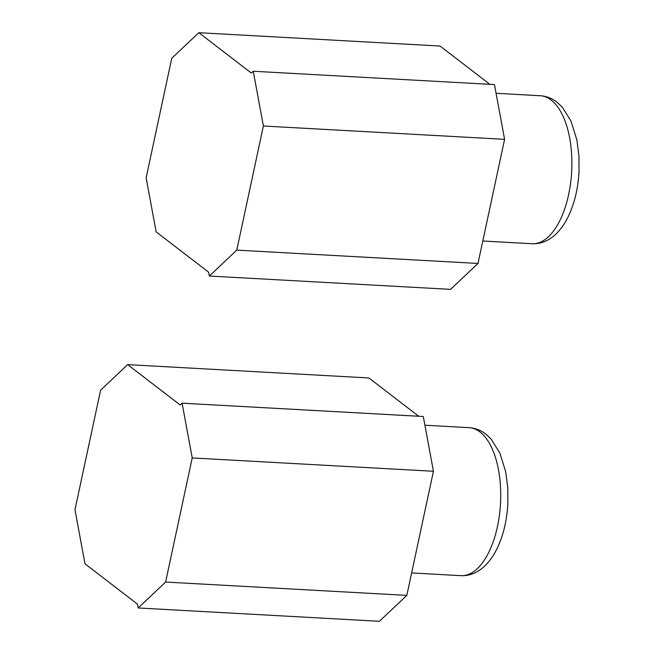 <?xml version="1.0" encoding="UTF-8"?>
<svg xmlns="http://www.w3.org/2000/svg" width="654" height="654" viewBox="0 0 654 654"><rect width="100%" height="100%" fill="white"/><g stroke="black" fill="none" stroke-linecap="round" stroke-linejoin="round"><path stroke-width="0.98" d="M100.593 390.217L74.973 509.711L84.971 563.789L137.487 604.141L138.198 607.958L165.609 582.052L192.219 457.931L182.098 403.175L180.185 404.981L127.669 364.63L100.593 390.217M165.609 582.052L406.821 595.385L379.41 621.3L138.198 607.958M406.821 595.385L433.43 471.264L192.219 457.931M433.43 471.264L423.31 416.508L182.098 403.175M418.707 416.255L368.881 377.963L127.669 364.63M171.749 58.288L146.136 177.782L156.134 231.859L208.651 272.211L209.354 276.037L236.773 250.122L263.382 126.001L253.262 71.245L251.34 73.052L198.824 32.7L171.749 58.288M236.773 250.122L477.984 263.456L450.565 289.37L209.354 276.037M477.984 263.456L504.594 139.335L263.382 126.001M504.594 139.335L494.473 84.579L253.262 71.245M489.871 84.325L440.036 46.042L198.824 32.7M469.114 427.667A74.115 35.529 93.2 0 1 499.509 476.251A74.115 35.529 93.2 0 1 486.323 556.955A74.115 35.529 93.2 0 1 460.931 575.667C474.085 576.125 485.268 568.743 494.465 553.529C502.329 539.517 506.793 522.832 507.864 503.457L507.774 487.819L505.697 471.779L499.811 452.928L491.129 439.128L486.494 434.657C481.377 430.455 475.581 428.117 469.114 427.667L424.92 425.223M540.269 95.737A74.115 35.529 93.2 0 1 570.672 144.321A74.115 35.529 93.2 0 1 557.478 225.025A74.115 35.529 93.2 0 1 532.086 243.738C545.248 244.195 556.423 236.813 565.62 221.6C573.484 207.588 577.956 190.903 579.027 171.536L578.937 155.889L576.861 139.858L570.967 121.006L562.285 107.199L557.649 102.727C552.532 98.525 546.736 96.187 540.269 95.737L496.084 93.293M411.636 572.937L460.931 575.667M482.791 241.007L532.086 243.738"/></g></svg>
